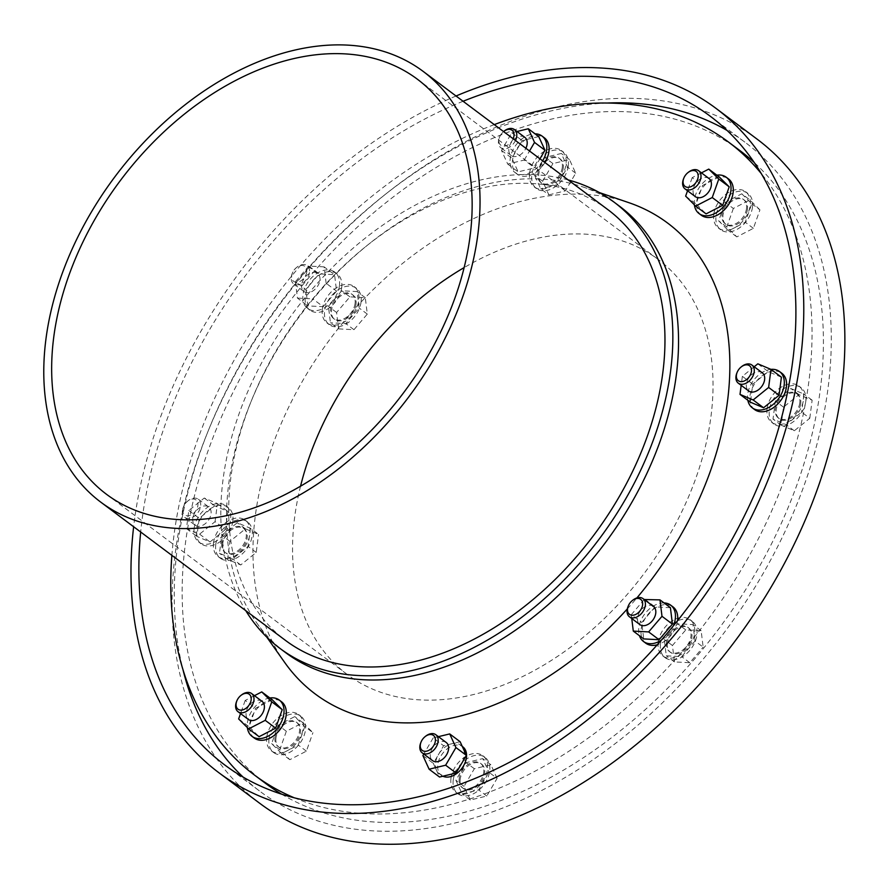 <?xml version="1.0" encoding="UTF-8"?>
<svg xmlns="http://www.w3.org/2000/svg" width="889" height="889" viewBox="0 0 889 889"><rect width="100%" height="100%" fill="white"/><g stroke="black" fill="none" stroke-linecap="round" stroke-linejoin="round"><path stroke-width="0.67" stroke-dasharray="4.45 3.33" d="M192.824 518.298A11.346 7.745 -53.2 0 0 195.124 525.177A11.346 7.745 -53.2 0 0 208.126 520.732A11.346 7.745 -53.2 0 0 208.726 507.008A11.346 7.745 -53.2 0 0 199.214 508.03A11.346 7.745 -53.2 0 0 192.824 518.298M215.071 521.654L217.416 503.585L204.27 498.029L188.79 510.53L186.446 528.599L199.581 534.156L215.071 521.654L225.495 529.466L227.84 511.397L214.705 505.83L199.225 518.331L196.869 536.4L210.015 541.968L225.495 529.466M194.146 528.31A22.692 15.48 -53.2 0 0 198.769 542.068A22.692 15.48 -53.2 0 0 224.75 533.178A22.692 15.48 -53.2 0 0 225.95 505.73A22.692 15.48 -53.2 0 0 206.937 507.763A22.692 15.48 -53.2 0 0 194.146 528.31M232.851 521.187A22.692 15.48 126.8 0 1 220.061 541.734A22.692 15.48 126.8 0 1 201.036 543.768A22.692 15.48 126.8 0 1 196.425 530.022A22.692 15.48 126.8 0 1 209.215 509.475A22.692 15.48 126.8 0 1 228.229 507.441A22.692 15.48 126.8 0 1 232.851 521.187M628.856 202.67A294.081 200.692 -53.2 0 0 255.321 515.742A294.081 200.692 -53.2 0 0 284.713 662.494M627.29 608.932A294.081 200.692 -53.2 0 0 636.868 597.941M442.878 776.219A17.824 12.168 126.8 0 1 441.444 775.352A17.824 12.168 126.8 0 1 440.744 756.261A17.824 12.168 126.8 0 1 462.802 746.804M701.332 215.26A22.692 15.48 126.8 0 1 702.521 187.823A22.692 15.48 126.8 0 1 728.513 178.933M254.321 738.07A22.692 15.48 126.8 0 1 249.698 724.324A22.692 15.48 126.8 0 1 262.488 703.777A22.692 15.48 126.8 0 1 281.513 701.743M341.709 287.58A22.692 15.48 126.8 0 1 328.908 308.127A22.692 15.48 126.8 0 1 309.894 310.161A22.692 15.48 126.8 0 1 311.094 282.713A22.692 15.48 126.8 0 1 337.087 273.834A22.692 15.48 126.8 0 1 341.709 287.58M677.551 620.689A22.692 15.48 126.8 0 1 657.238 644.803M645.747 643.169A22.692 15.48 126.8 0 1 641.136 629.423A22.692 15.48 126.8 0 1 653.926 608.876A22.692 15.48 126.8 0 1 672.94 606.843M754.605 409.562A22.692 15.48 126.8 0 1 755.806 382.126A22.692 15.48 126.8 0 1 781.798 373.236M544.924 162.52A22.692 15.48 126.8 0 1 517.12 174.088A22.692 15.48 126.8 0 1 518.32 146.652A22.692 15.48 126.8 0 1 544.312 137.762M494.273 124.616A395.427 269.856 -53.2 0 0 173.955 535.467A395.427 269.856 -53.2 0 0 171.877 555.369M294.203 797.766A395.427 269.856 -53.2 0 0 707.466 620.2A395.427 269.856 -53.2 0 0 761.328 173.644M739.737 150.441A395.427 269.856 -53.2 0 0 408.307 185.845A395.427 269.856 -53.2 0 0 185.334 543.979A395.427 269.856 -53.2 0 0 265.855 783.598M281.557 794.133A395.427 269.856 -53.2 0 0 718.845 628.712A395.427 269.856 -53.2 0 0 754.272 162.531M607.054 103.035A405.151 276.49 -53.2 0 0 177.522 545.879A405.151 276.49 -53.2 0 0 182.967 669.661M243.108 777.097A405.151 276.49 -53.2 0 0 260.033 791.377A405.151 276.49 -53.2 0 0 724.157 632.69A405.151 276.49 -53.2 0 0 745.56 142.662A405.151 276.49 -53.2 0 0 727.08 130.45M463.069 101.268A405.151 276.49 -53.2 0 0 142.118 519.376A405.151 276.49 -53.2 0 0 140.684 532.022M456.035 96.001A414.874 283.124 -53.2 0 0 134.317 521.265A414.874 283.124 -53.2 0 0 133.639 526.755M757.084 139.129A414.874 283.124 -53.2 0 0 409.351 176.278A414.874 283.124 -53.2 0 0 175.411 552.025A414.874 283.124 -53.2 0 0 259.899 803.423M450.979 778.275A22.692 15.48 -53.2 0 0 455.601 792.021A22.692 15.48 -53.2 0 0 481.582 783.131A22.692 15.48 -53.2 0 0 482.783 755.694A22.692 15.48 -53.2 0 0 463.769 757.728A22.692 15.48 -53.2 0 0 450.979 778.275M713.778 214.293A22.692 15.48 -53.2 0 0 718.401 228.04A22.692 15.48 -53.2 0 0 737.414 226.006A22.692 15.48 -53.2 0 0 750.205 205.459A22.692 15.48 -53.2 0 0 745.582 191.713A22.692 15.48 -53.2 0 0 726.569 193.746A22.692 15.48 -53.2 0 0 713.778 214.293M266.767 737.092A22.692 15.48 -53.2 0 0 271.389 750.849A22.692 15.48 -53.2 0 0 297.382 741.959A22.692 15.48 -53.2 0 0 298.582 714.512A22.692 15.48 -53.2 0 0 279.568 716.545A22.692 15.48 -53.2 0 0 266.767 737.092M322.351 309.183A22.692 15.48 -53.2 0 0 326.963 322.94A22.692 15.48 -53.2 0 0 345.988 320.907A22.692 15.48 -53.2 0 0 358.778 300.36A22.692 15.48 -53.2 0 0 354.155 286.602A22.692 15.48 -53.2 0 0 335.142 288.636A22.692 15.48 -53.2 0 0 322.351 309.183M658.204 642.202A22.692 15.48 -53.2 0 0 662.827 655.949A22.692 15.48 -53.2 0 0 688.808 647.059A22.692 15.48 -53.2 0 0 690.008 619.622A22.692 15.48 -53.2 0 0 670.995 621.655A22.692 15.48 -53.2 0 0 658.204 642.202M767.063 408.596A22.692 15.48 -53.2 0 0 771.674 422.342A22.692 15.48 -53.2 0 0 790.699 420.308A22.692 15.48 -53.2 0 0 803.489 399.761A22.692 15.48 -53.2 0 0 798.867 386.015A22.692 15.48 -53.2 0 0 779.853 388.048A22.692 15.48 -53.2 0 0 767.063 408.596M213.493 542.79A22.692 15.48 -53.2 0 0 218.116 556.547A22.692 15.48 -53.2 0 0 244.097 547.657A22.692 15.48 -53.2 0 0 245.297 520.209A22.692 15.48 -53.2 0 0 226.284 522.243A22.692 15.48 -53.2 0 0 213.493 542.79M529.577 173.122A22.692 15.48 -53.2 0 0 534.189 186.868A22.692 15.48 -53.2 0 0 553.214 184.834A22.692 15.48 -53.2 0 0 566.004 164.287A22.692 15.48 -53.2 0 0 561.381 150.541A22.692 15.48 -53.2 0 0 542.368 152.564A22.692 15.48 -53.2 0 0 529.577 173.122M568.282 165.987A22.692 15.48 126.8 0 1 555.481 186.534A22.692 15.48 126.8 0 1 536.467 188.568A22.692 15.48 126.8 0 1 537.667 161.131A22.692 15.48 126.8 0 1 563.659 152.241A22.692 15.48 126.8 0 1 568.282 165.987M562.293 167.443A15.235 10.401 126.8 0 1 553.703 181.234A15.235 10.401 126.8 0 1 540.934 182.601A15.235 10.401 126.8 0 1 541.745 164.176A15.235 10.401 126.8 0 1 559.192 158.209A15.235 10.401 126.8 0 1 562.293 167.443M542.646 160.82A22.692 15.48 126.8 0 1 514.842 172.388A22.692 15.48 126.8 0 1 513.253 149.363A22.692 15.48 126.8 0 1 535.067 133.828M272.178 699.71L255.61 708.255L249.064 726.746L259.099 736.692M269.856 697.976A22.692 15.48 -53.2 0 0 247.42 722.613A22.692 15.48 -53.2 0 0 247.375 727.602M269.045 738.803A22.692 15.48 -53.2 0 0 273.668 752.55A22.692 15.48 -53.2 0 0 299.66 743.66A22.692 15.48 -53.2 0 0 300.86 716.223A22.692 15.48 -53.2 0 0 281.835 718.256A22.692 15.48 -53.2 0 0 269.045 738.803M275.034 737.348A15.235 10.401 -53.2 0 0 278.135 746.582A15.235 10.401 -53.2 0 0 295.581 740.615A15.235 10.401 -53.2 0 0 296.393 722.19A15.235 10.401 -53.2 0 0 283.624 723.557A15.235 10.401 -53.2 0 0 275.034 737.348M275.979 738.059A15.235 10.401 -53.2 0 0 279.079 747.293A15.235 10.401 -53.2 0 0 296.537 741.326A15.235 10.401 -53.2 0 0 297.337 722.901A15.235 10.401 -53.2 0 0 284.569 724.257A15.235 10.401 -53.2 0 0 275.979 738.059M304.783 726.546L298.237 745.038L281.669 753.583L271.645 743.637L278.179 725.157L294.759 716.612L304.783 726.546L312.939 732.647L302.905 722.713L286.336 731.258L279.791 749.749L289.825 759.684L306.394 751.138L312.939 732.647M338.598 328.897L353.955 329.697L367.301 314.095L365.29 297.682L349.933 296.87L336.587 312.483L338.598 328.897L330.441 322.796L328.43 306.383L341.776 290.77L357.134 291.581L359.145 307.994L345.799 323.596L330.441 322.796M356.011 304.216A15.235 10.401 126.8 0 1 347.421 318.018A15.235 10.401 126.8 0 1 334.653 319.384A15.235 10.401 126.8 0 1 335.464 300.96A15.235 10.401 126.8 0 1 352.911 294.992A15.235 10.401 126.8 0 1 356.011 304.216M355.067 303.505A15.235 10.401 126.8 0 1 346.477 317.306A15.235 10.401 126.8 0 1 333.708 318.673A15.235 10.401 126.8 0 1 334.52 300.249A15.235 10.401 126.8 0 1 351.966 294.281A15.235 10.401 126.8 0 1 355.067 303.505M361.056 302.06A22.692 15.48 126.8 0 1 348.255 322.607A22.692 15.48 126.8 0 1 329.241 324.641A22.692 15.48 126.8 0 1 330.441 297.193A22.692 15.48 126.8 0 1 356.433 288.314A22.692 15.48 126.8 0 1 361.056 302.06M339.431 285.88A22.692 15.48 126.8 0 1 326.641 306.427A22.692 15.48 126.8 0 1 307.616 308.461A22.692 15.48 126.8 0 1 308.816 281.013A22.692 15.48 126.8 0 1 334.809 272.123A22.692 15.48 126.8 0 1 339.431 285.88M323.229 306.705L336.575 291.092L334.564 274.679L319.207 273.879L305.86 289.481L307.872 305.894L323.229 306.705L312.795 298.893L326.141 283.291L336.575 291.092M301.671 284.691A11.346 7.745 -53.2 0 0 303.982 291.57A11.346 7.745 -53.2 0 0 313.495 290.547A11.346 7.745 -53.2 0 0 319.896 280.279A11.346 7.745 -53.2 0 0 317.584 273.401A11.346 7.745 -53.2 0 0 308.072 274.412A11.346 7.745 -53.2 0 0 301.671 284.691M309.483 272.49A11.346 7.745 126.8 0 1 303.082 282.758A11.346 7.745 126.8 0 1 293.581 283.78A11.346 7.745 126.8 0 1 292.159 273.612A11.346 7.745 126.8 0 1 297.026 267.111A11.346 7.745 126.8 0 1 307.172 265.611A11.346 7.745 126.8 0 1 309.483 272.49M306.727 272.001A9.357 6.39 126.8 0 1 296.948 282.224A9.357 6.39 126.8 0 1 292.437 272.934A9.357 6.39 126.8 0 1 296.448 267.567A9.357 6.39 126.8 0 1 306.727 272.001M632.879 600.131A11.346 7.745 -53.2 0 0 628.012 606.631M653.437 606.42A11.346 7.745 -53.2 0 0 643.925 607.431A11.346 7.745 -53.2 0 0 637.535 617.711A11.346 7.745 -53.2 0 0 639.836 624.578M670.417 607.698L655.06 606.898L641.714 622.5L643.725 638.913M664.027 602.92A22.692 15.48 -53.2 0 0 638.858 627.723A22.692 15.48 -53.2 0 0 639.469 635.724M661.194 640.313A22.692 15.48 -53.2 0 0 673.317 625.934M660.483 643.903A22.692 15.48 -53.2 0 0 665.094 657.649A22.692 15.48 -53.2 0 0 691.086 648.77A22.692 15.48 -53.2 0 0 692.287 621.322A22.692 15.48 -53.2 0 0 673.273 623.356A22.692 15.48 -53.2 0 0 660.483 643.903M666.461 642.458A15.235 10.401 -53.2 0 0 669.561 651.681A15.235 10.401 -53.2 0 0 687.019 645.714A15.235 10.401 -53.2 0 0 687.819 627.29A15.235 10.401 -53.2 0 0 675.051 628.656A15.235 10.401 -53.2 0 0 666.461 642.458M667.406 643.169A15.235 10.401 -53.2 0 0 670.517 652.393A15.235 10.401 -53.2 0 0 687.964 646.425A15.235 10.401 -53.2 0 0 688.764 628.001A15.235 10.401 -53.2 0 0 675.996 629.368A15.235 10.401 -53.2 0 0 667.406 643.169M694.998 641.002L681.652 656.615L666.294 655.804L664.283 639.391L677.629 623.789L692.987 624.589L694.998 641.002L703.155 647.114L701.143 630.701L685.786 629.89L672.44 645.503L674.451 661.916L689.808 662.716L703.155 647.114M809.79 418.263L812.135 400.194L799 394.627L783.509 407.129L781.164 425.198L794.31 430.765L809.79 418.263L801.634 412.152L786.154 424.653L773.008 419.097L775.364 401.028L790.843 388.526L803.978 394.094L801.634 412.152M800.722 403.628A15.235 10.401 126.8 0 1 792.132 417.419A15.235 10.401 126.8 0 1 779.364 418.786A15.235 10.401 126.8 0 1 780.175 400.361A15.235 10.401 126.8 0 1 797.622 394.394A15.235 10.401 126.8 0 1 800.722 403.628M799.778 402.917A15.235 10.401 126.8 0 1 791.188 416.719A15.235 10.401 126.8 0 1 778.42 418.074A15.235 10.401 126.8 0 1 779.231 399.65A15.235 10.401 126.8 0 1 796.677 393.683A15.235 10.401 126.8 0 1 799.778 402.917M805.767 401.461A22.692 15.48 126.8 0 1 792.966 422.019A22.692 15.48 126.8 0 1 773.952 424.042A22.692 15.48 126.8 0 1 775.152 396.605A22.692 15.48 126.8 0 1 801.145 387.715A22.692 15.48 126.8 0 1 805.767 401.461M747.838 400.25A22.692 15.48 126.8 0 1 770.941 369.368M781.409 377.192L768.274 371.635L752.783 384.137L750.438 402.206M762.295 372.813A11.346 7.745 -53.2 0 0 752.783 373.825A11.346 7.745 -53.2 0 0 746.382 384.104A11.346 7.745 -53.2 0 0 748.694 390.971M736.87 373.024A11.346 7.745 126.8 0 1 741.737 366.512M182.845 509.253A9.357 6.39 -53.2 0 0 190.59 515.209A9.357 6.39 -53.2 0 0 197.791 502.963A9.357 6.39 -53.2 0 0 187.59 501.174A9.357 6.39 -53.2 0 0 183.578 506.541A9.357 6.39 -53.2 0 0 182.845 509.253M182.412 510.508A11.346 7.745 -53.2 0 0 184.723 517.387A11.346 7.745 -53.2 0 0 197.714 512.942A11.346 7.745 -53.2 0 0 198.314 499.218A11.346 7.745 -53.2 0 0 188.168 500.718A11.346 7.745 -53.2 0 0 183.301 507.23A11.346 7.745 -53.2 0 0 182.412 510.508M215.771 544.501A22.692 15.48 -53.2 0 0 220.383 558.248A22.692 15.48 -53.2 0 0 246.375 549.358A22.692 15.48 -53.2 0 0 247.575 521.921A22.692 15.48 -53.2 0 0 228.562 523.954A22.692 15.48 -53.2 0 0 215.771 544.501M221.75 543.046A15.235 10.401 -53.2 0 0 224.85 552.28A15.235 10.401 -53.2 0 0 242.308 546.313A15.235 10.401 -53.2 0 0 243.108 527.888A15.235 10.401 -53.2 0 0 230.34 529.255A15.235 10.401 -53.2 0 0 221.75 543.046M222.695 543.757A15.235 10.401 -53.2 0 0 225.806 552.991A15.235 10.401 -53.2 0 0 243.253 547.024A15.235 10.401 -53.2 0 0 244.053 528.599A15.235 10.401 -53.2 0 0 231.284 529.955A15.235 10.401 -53.2 0 0 222.695 543.757M250.42 528.288L248.064 546.357L232.585 558.859L219.45 553.291L221.794 535.234L237.274 522.721L250.42 528.288L258.566 534.389L245.431 528.833L229.951 541.334L227.606 559.403L240.741 564.96L256.221 552.458L258.566 534.389M548.869 194.869L565.393 190.857L575.694 173.211L569.46 159.564L552.936 163.576L542.646 181.223L548.869 194.869L540.712 188.768L534.489 175.122L544.779 157.475L561.303 153.464L567.538 167.11L557.247 184.756L540.712 188.768M563.237 168.154A15.235 10.401 126.8 0 1 554.647 181.945A15.235 10.401 126.8 0 1 541.879 183.312A15.235 10.401 126.8 0 1 542.69 164.887A15.235 10.401 126.8 0 1 560.137 158.92A15.235 10.401 126.8 0 1 563.237 168.154M694.376 204.792A22.692 15.48 126.8 0 1 716.867 175.166M752.483 207.159A22.692 15.48 126.8 0 1 739.692 227.717A22.692 15.48 126.8 0 1 720.679 229.74A22.692 15.48 126.8 0 1 721.868 202.303A22.692 15.48 126.8 0 1 747.86 193.413A22.692 15.48 126.8 0 1 752.483 207.159M746.493 208.615A15.235 10.401 126.8 0 1 737.903 222.417A15.235 10.401 126.8 0 1 725.135 223.772A15.235 10.401 126.8 0 1 725.946 205.348A15.235 10.401 126.8 0 1 743.393 199.38A15.235 10.401 126.8 0 1 746.493 208.615M747.449 209.326A15.235 10.401 126.8 0 1 738.859 223.117A15.235 10.401 126.8 0 1 726.091 224.484A15.235 10.401 126.8 0 1 726.891 206.059A15.235 10.401 126.8 0 1 744.349 200.092A15.235 10.401 126.8 0 1 747.449 209.326M741.759 193.802L751.783 203.748L745.249 222.228L728.669 230.773L718.645 220.839L725.191 202.348L741.759 193.802L749.916 199.903L733.347 208.448L725.191 202.348M733.347 208.448L726.802 226.939L736.825 236.885L753.394 228.34L759.939 209.848L751.783 203.748M759.939 209.848L749.916 199.903M726.802 226.939L718.645 220.839M736.825 236.885L728.669 230.773M753.394 228.34L745.249 222.228M302.905 722.713L294.759 716.612M286.336 731.258L278.179 725.157M279.791 749.749L271.645 743.637M289.825 759.684L281.669 753.583M306.394 751.138L298.237 745.038M367.301 314.095L359.145 307.994M365.29 297.682L357.134 291.581M349.933 296.87L341.776 290.77M336.587 312.483L328.43 306.383M353.955 329.697L345.799 323.596M701.143 630.701L692.987 624.589M685.786 629.89L677.629 623.789M672.44 645.503L664.283 639.391M674.451 661.916L666.294 655.804M689.808 662.716L681.652 656.615M812.135 400.194L803.978 394.094M799 394.627L790.843 388.526M783.509 407.129L775.364 401.028M781.164 425.198L773.008 419.097M794.31 430.765L786.154 424.653M245.431 528.833L237.274 522.721M229.951 541.334L221.794 535.234M227.606 559.403L219.45 553.291M240.741 564.96L232.585 558.859M256.221 552.458L248.064 546.357M575.694 173.211L567.538 167.11M569.46 159.564L561.303 153.464M552.936 163.576L544.779 157.475M542.646 181.223L534.489 175.122M565.393 190.857L557.247 184.756M497.095 778.364L490.861 764.729L474.337 768.729L464.047 786.376L470.281 800.022L486.805 796.022L497.095 778.364L488.939 772.263L478.649 789.91L462.124 793.921L455.89 780.275L466.18 762.629L482.716 758.617L488.939 772.263M486.805 796.022L478.649 789.91M470.281 800.022L462.124 793.921M464.047 786.376L455.89 780.275M474.337 768.729L466.18 762.629M490.861 764.729L482.716 758.617M460.135 741.726L443.611 745.738L438.466 754.561A17.824 12.168 -53.2 0 0 436.432 770.207A17.824 12.168 -53.2 0 0 439.166 773.652A17.824 12.168 -53.2 0 0 447.812 775.019A17.824 12.168 -53.2 0 0 461.224 764.196A17.824 12.168 -53.2 0 0 463.258 748.549A17.824 12.168 -53.2 0 0 460.524 745.104A17.824 12.168 -53.2 0 0 451.879 743.726A17.824 12.168 -53.2 0 0 438.466 754.561L433.321 763.384L439.555 777.03M438.421 736.659L433.176 737.926L443.611 745.738M422.886 755.572L433.321 763.384M433.176 737.926L423.786 754.039M446.211 742.482A11.346 7.745 -53.2 0 0 436.699 743.504A11.346 7.745 -53.2 0 0 430.309 753.772A11.346 7.745 -53.2 0 0 432.61 760.651M425.653 736.192A11.346 7.745 -53.2 0 0 420.786 742.704M644.625 599.086L655.06 606.898M644.247 599.53L631.279 614.688L641.714 622.5M631.279 614.688L631.757 618.522M757.839 363.823L768.274 371.635M754.205 366.757L742.359 376.325L752.783 384.137M742.359 376.325L741.182 385.348M719.19 176.911L702.621 185.457L696.076 203.948L706.099 213.882M701.465 172.866L692.187 177.644L702.621 185.457M685.641 196.136L696.076 203.948M692.187 177.644L687.541 190.779M709.011 178.511A11.346 7.745 -53.2 0 0 699.499 179.522A11.346 7.745 -53.2 0 0 693.109 189.802A11.346 7.745 -53.2 0 0 695.42 196.669M683.585 178.722A11.346 7.745 126.8 0 1 688.453 172.222M517.02 131.505L511.775 132.772L501.485 150.419L507.719 164.065L524.243 160.053L534.667 167.865L539.956 158.809M524.243 160.053L529.522 150.997M538.734 136.573L522.21 140.573L511.92 158.231L518.143 171.866L534.667 167.865M511.775 132.772L522.21 140.573M501.485 150.419L511.92 158.231M507.719 164.065L518.143 171.866M524.81 137.328A11.346 7.745 -53.2 0 0 515.298 138.351A11.346 7.745 -53.2 0 0 508.897 148.619A11.346 7.745 -53.2 0 0 511.208 155.497A11.346 7.745 -53.2 0 0 525.888 148.274M513.175 138.762A9.357 6.39 126.8 0 1 502.985 146.107A9.357 6.39 126.8 0 1 499.662 136.862A9.357 6.39 126.8 0 1 503.574 131.583M515.476 140.484A11.346 7.745 126.8 0 1 500.807 147.707A11.346 7.745 126.8 0 1 499.385 137.551A11.346 7.745 126.8 0 1 504.252 131.039M326.141 283.291L324.129 266.878L334.564 274.679M324.129 266.878L308.772 266.067L319.207 273.879M308.772 266.067L295.426 281.68L305.86 289.481M295.426 281.68L297.437 298.093L307.872 305.894M297.437 298.093L312.795 298.893M217.416 503.585L227.84 511.397M204.27 498.029L214.705 505.83M188.79 510.53L199.225 518.331M186.446 528.599L196.869 536.4M199.581 534.156L210.015 541.968M254.465 695.665L245.186 700.454L255.61 708.255M238.641 718.934L249.064 726.746M245.186 700.454L240.53 713.578M261.999 701.31A11.346 7.745 -53.2 0 0 252.498 702.332A11.346 7.745 -53.2 0 0 246.097 712.6A11.346 7.745 -53.2 0 0 248.409 719.479M241.452 695.02A11.346 7.745 -53.2 0 0 236.574 701.532M619.555 206.237A278.746 190.224 -53.2 0 0 582.806 186.912A278.746 190.224 -53.2 0 0 228.751 483.649A278.746 190.224 -53.2 0 0 256.61 622.745A278.746 190.224 -53.2 0 0 285.513 652.559M568.171 179.922A278.746 190.224 -53.2 0 0 223.061 479.393A278.746 190.224 -53.2 0 0 245.775 610.676M608.043 209.771A269.023 183.59 -53.2 0 0 382.559 233.851A269.023 183.59 -53.2 0 0 230.862 477.504A269.023 183.59 -53.2 0 0 285.647 640.513M300.549 486.172A259.299 176.955 -53.2 0 0 294.626 517.487A259.299 176.955 -53.2 0 0 347.432 674.607A259.299 176.955 -53.2 0 0 644.469 573.049A259.299 176.955 -53.2 0 0 658.171 259.432A259.299 176.955 -53.2 0 0 464.158 267.578M459.235 778.52A15.235 10.401 -53.2 0 0 462.336 787.754A15.235 10.401 -53.2 0 0 479.793 781.787A15.235 10.401 -53.2 0 0 480.593 763.362A15.235 10.401 -53.2 0 0 467.825 764.729A15.235 10.401 -53.2 0 0 459.235 778.52M460.191 779.231A15.235 10.401 -53.2 0 0 463.291 788.465A15.235 10.401 -53.2 0 0 480.738 782.498A15.235 10.401 -53.2 0 0 481.549 764.073A15.235 10.401 -53.2 0 0 468.781 765.44A15.235 10.401 -53.2 0 0 460.191 779.231M453.257 779.975A22.692 15.48 -53.2 0 0 457.868 793.721A22.692 15.48 -53.2 0 0 483.86 784.843A22.692 15.48 -53.2 0 0 485.061 757.395A22.692 15.48 -53.2 0 0 466.047 759.428A22.692 15.48 -53.2 0 0 453.257 779.975M198.769 542.068L201.036 543.768M225.95 505.73L228.229 507.441M224.628 764.884L260.033 791.377M710.155 116.159L745.56 142.662M563.659 152.241L561.381 150.541M536.467 188.568L534.189 186.868M517.12 174.088L514.842 172.388M271.389 750.849L273.668 752.55M298.582 714.512L300.86 716.223M278.135 746.582L279.079 747.293M296.393 722.19L297.337 722.901M352.911 294.992L351.966 294.281M334.653 319.384L333.708 318.673M356.433 288.314L354.155 286.602M329.241 324.641L326.963 322.94M337.087 273.834L334.809 272.123M309.894 310.161L307.616 308.461M317.584 273.401L307.172 265.611M303.982 291.57L293.581 283.78M292.437 272.934L292.159 273.612M296.448 267.567L297.026 267.111M662.827 655.949L665.094 657.649M690.008 619.622L692.287 621.322M669.561 651.681L670.517 652.393M687.819 627.29L688.764 628.001M797.622 394.394L796.677 393.683M779.364 418.786L778.42 418.074M801.145 387.715L798.867 386.015M773.952 424.042L771.674 422.342M183.578 506.541L183.301 507.23M187.59 501.174L188.168 500.718M184.723 517.387L195.124 525.177M198.314 499.218L208.726 507.008M218.116 556.547L220.383 558.248M245.297 520.209L247.575 521.921M224.85 552.28L225.806 552.991M243.108 527.888L244.053 528.599M560.137 158.92L559.192 158.209M541.879 183.312L540.934 182.601M747.86 193.413L745.582 191.713M720.679 229.74L718.401 228.04M744.349 200.092L743.393 199.38M726.091 224.484L725.135 223.772M499.662 136.862L499.385 137.551M511.208 155.497L500.807 147.707M256.61 622.745L266.778 637.124M582.806 186.912L599.464 192.613M106.547 494.328L347.432 674.607M417.285 79.143L658.171 259.432M439.166 773.652L441.444 775.352M460.524 745.104L462.28 746.416M462.336 787.754L463.291 788.465M480.593 763.362L481.549 764.073M455.601 792.021L457.868 793.721M482.783 755.694L485.061 757.395"/><path stroke-width="1.33" d="M266.778 637.124L284.713 662.494A294.081 200.692 -53.2 0 0 627.29 608.932M636.868 597.941A294.081 200.692 -53.2 0 0 628.856 202.67L599.464 192.613M462.28 746.416L462.802 746.804A17.824 12.168 126.8 0 1 466.436 757.606A17.824 12.168 126.8 0 1 457.324 773.052A17.824 12.168 126.8 0 1 442.878 776.219M716.867 175.166A22.692 15.48 126.8 0 1 726.235 177.233L728.513 178.933A22.692 15.48 126.8 0 1 733.136 192.68A22.692 15.48 126.8 0 1 720.346 213.238A22.692 15.48 126.8 0 1 701.332 215.26L699.054 213.56A22.692 15.48 126.8 0 1 694.376 204.792M279.235 700.032L281.513 701.743A22.692 15.48 126.8 0 1 286.136 715.489A22.692 15.48 126.8 0 1 273.334 736.036A22.692 15.48 126.8 0 1 254.321 738.07L252.043 736.37A22.692 15.48 -53.2 0 0 278.035 727.48A22.692 15.48 -53.2 0 0 279.235 700.032A22.692 15.48 -53.2 0 0 269.856 697.976M673.317 625.934A22.692 15.48 -53.2 0 0 670.662 605.142L672.94 606.843A22.692 15.48 126.8 0 1 677.562 620.589A22.692 15.48 126.8 0 1 677.551 620.689M657.238 644.803A22.692 15.48 126.8 0 1 645.747 643.169L643.48 641.469A22.692 15.48 -53.2 0 0 661.194 640.313M770.941 369.368A22.692 15.48 126.8 0 1 779.52 371.535L781.798 373.236A22.692 15.48 126.8 0 1 786.421 386.982A22.692 15.48 126.8 0 1 773.619 407.54A22.692 15.48 126.8 0 1 754.605 409.562L752.327 407.862A22.692 15.48 126.8 0 1 747.838 400.25M535.067 133.828A22.692 15.48 126.8 0 1 542.034 136.061L544.312 137.762A22.692 15.48 126.8 0 1 548.935 151.508A22.692 15.48 126.8 0 1 544.924 162.52M171.877 555.369A395.427 269.856 -53.2 0 0 254.476 775.075A395.427 269.856 -53.2 0 0 294.203 797.766M761.328 173.644A395.427 269.856 -53.2 0 0 728.358 141.929A395.427 269.856 -53.2 0 0 494.273 124.616M254.476 775.075L265.855 783.598A395.427 269.856 -53.2 0 0 281.557 794.133M754.272 162.531A395.427 269.856 -53.2 0 0 739.737 150.441L728.358 141.929M182.967 669.661A405.151 276.49 -53.2 0 0 243.108 777.097M727.08 130.45A405.151 276.49 -53.2 0 0 607.054 103.035M140.684 532.022A405.151 276.49 -53.2 0 0 224.628 764.884A405.151 276.49 -53.2 0 0 688.753 606.198A405.151 276.49 -53.2 0 0 710.155 116.159A405.151 276.49 -53.2 0 0 463.069 101.268M133.639 526.755A414.874 283.124 -53.2 0 0 218.805 772.663A414.874 283.124 -53.2 0 0 694.065 610.165A414.874 283.124 -53.2 0 0 715.989 108.369A414.874 283.124 -53.2 0 0 456.035 96.001M218.805 772.663L259.899 803.423A414.874 283.124 -53.2 0 0 735.159 640.925A414.874 283.124 -53.2 0 0 757.084 139.129L715.989 108.369M542.034 136.061A22.692 15.48 126.8 0 1 546.657 149.808A22.692 15.48 126.8 0 1 542.646 160.82M240.53 713.578L238.641 718.934L248.664 728.88L259.099 736.692L275.668 728.147L282.213 709.655L272.178 699.71L261.755 691.909L254.465 695.665M247.375 727.602A22.692 15.48 -53.2 0 0 252.043 736.37M627.556 608.665A9.357 6.39 -53.2 0 0 635.302 614.621A9.357 6.39 -53.2 0 0 642.503 602.364A9.357 6.39 -53.2 0 0 632.301 600.586A9.357 6.39 -53.2 0 0 628.29 605.954A9.357 6.39 -53.2 0 0 627.556 608.665M628.29 605.954L628.012 606.631A11.346 7.745 -53.2 0 0 627.123 609.921A11.346 7.745 -53.2 0 0 629.434 616.788A11.346 7.745 -53.2 0 0 642.425 612.343A11.346 7.745 -53.2 0 0 643.025 598.63A11.346 7.745 -53.2 0 0 632.879 600.131L632.301 600.586M629.434 616.788L639.836 624.578A11.346 7.745 -53.2 0 0 652.837 620.133A11.346 7.745 -53.2 0 0 653.437 606.42L643.025 598.63M631.757 618.522L633.29 631.101L643.725 638.913L659.082 639.724L672.428 624.111L670.417 607.698L659.982 599.886L644.247 599.53M639.469 635.724A22.692 15.48 -53.2 0 0 643.48 641.469M670.662 605.142A22.692 15.48 -53.2 0 0 664.027 602.92M779.52 371.535A22.692 15.48 126.8 0 1 784.142 385.281A22.692 15.48 126.8 0 1 771.352 405.829A22.692 15.48 126.8 0 1 752.327 407.862M741.182 385.348L740.004 394.394L750.438 402.206L763.584 407.762L779.064 395.261L781.409 377.192L770.974 369.391L757.839 363.823L754.205 366.757M738.292 383.181L748.694 390.971A11.346 7.745 -53.2 0 0 758.206 389.96A11.346 7.745 -53.2 0 0 764.607 379.681A11.346 7.745 -53.2 0 0 762.295 372.813L751.883 365.023A11.346 7.745 126.8 0 1 754.194 371.891A11.346 7.745 126.8 0 1 747.793 382.17A11.346 7.745 126.8 0 1 738.292 383.181A11.346 7.745 126.8 0 1 736.87 373.024L737.148 372.347A9.357 6.39 126.8 0 1 741.159 366.979A9.357 6.39 126.8 0 1 751.438 371.413A9.357 6.39 126.8 0 1 741.659 381.625A9.357 6.39 126.8 0 1 737.148 372.347M741.159 366.979L741.737 366.512A11.346 7.745 126.8 0 1 751.883 365.023M726.235 177.233A22.692 15.48 126.8 0 1 730.858 190.979A22.692 15.48 126.8 0 1 718.068 211.526A22.692 15.48 126.8 0 1 699.054 213.56M423.786 754.039L422.886 755.572L429.12 769.218L439.555 777.03L456.079 773.019L466.369 755.372L460.135 741.726L449.712 733.925L438.421 736.659M429.12 769.218L445.645 765.207L455.935 747.56L466.369 755.372M445.645 765.207L456.079 773.019M455.935 747.56L449.712 733.925M421.064 742.026L420.786 742.704A11.346 7.745 -53.2 0 0 419.897 745.993A11.346 7.745 -53.2 0 0 422.208 752.861L432.61 760.651A11.346 7.745 -53.2 0 0 445.611 756.206A11.346 7.745 -53.2 0 0 446.211 742.482L435.799 734.703A11.346 7.745 -53.2 0 0 425.653 736.192L425.075 736.659A9.357 6.39 -53.2 0 0 421.064 742.026A9.357 6.39 -53.2 0 0 420.33 744.726A9.357 6.39 -53.2 0 0 428.076 750.694A9.357 6.39 -53.2 0 0 435.277 738.437A9.357 6.39 -53.2 0 0 425.075 736.659M422.208 752.861A11.346 7.745 -53.2 0 0 435.199 748.416A11.346 7.745 -53.2 0 0 435.799 734.703M633.29 631.101L648.648 631.912L659.082 639.724M648.648 631.912L661.994 616.299L672.428 624.111M661.994 616.299L659.982 599.886M740.004 394.394L753.15 399.961L768.629 387.448L779.064 395.261M768.629 387.448L770.974 369.391M753.15 399.961L763.584 407.762M687.541 190.779L685.641 196.136L695.665 206.081L712.245 197.536L722.668 205.337L729.213 186.846L719.19 176.911L708.755 169.099L701.465 172.866M712.245 197.536L718.779 179.045L729.213 186.846M718.779 179.045L708.755 169.099M695.665 206.081L706.099 213.882L722.668 205.337M685.008 188.879L695.42 196.669A11.346 7.745 -53.2 0 0 704.921 195.658A11.346 7.745 -53.2 0 0 711.322 185.379A11.346 7.745 -53.2 0 0 709.011 178.511L698.61 170.721A11.346 7.745 126.8 0 1 700.91 177.589A11.346 7.745 126.8 0 1 694.52 187.868A11.346 7.745 126.8 0 1 685.008 188.879A11.346 7.745 126.8 0 1 683.585 178.722L683.863 178.044A9.357 6.39 126.8 0 1 687.875 172.677A9.357 6.39 126.8 0 1 698.154 177.111A9.357 6.39 126.8 0 1 688.375 187.323A9.357 6.39 126.8 0 1 683.863 178.044M687.875 172.677L688.453 172.222A11.346 7.745 126.8 0 1 698.61 170.721M539.956 158.809L544.968 150.219L538.734 136.573L528.299 128.761L517.02 131.505M529.522 150.997L534.533 142.407L544.968 150.219M534.533 142.407L528.299 128.761M525.888 148.274A11.346 7.745 -53.2 0 0 527.121 144.207A11.346 7.745 -53.2 0 0 524.81 137.328L514.398 129.538A11.346 7.745 126.8 0 1 516.709 136.417A11.346 7.745 126.8 0 1 515.476 140.484M503.574 131.583A9.357 6.39 126.8 0 1 503.674 131.494A9.357 6.39 126.8 0 1 513.953 135.928A9.357 6.39 126.8 0 1 513.175 138.762M503.674 131.494L504.252 131.039A11.346 7.745 126.8 0 1 514.398 129.538M248.664 728.88L265.233 720.334L271.778 701.843L282.213 709.655M265.233 720.334L275.668 728.147M271.778 701.843L261.755 691.909M236.852 700.843L236.574 701.532A11.346 7.745 -53.2 0 0 235.696 704.81A11.346 7.745 -53.2 0 0 238.008 711.689L248.409 719.479A11.346 7.745 -53.2 0 0 261.41 715.034A11.346 7.745 -53.2 0 0 261.999 701.31L251.598 693.52A11.346 7.745 -53.2 0 0 241.452 695.02L240.875 695.476A9.357 6.39 -53.2 0 0 236.852 700.843A9.357 6.39 -53.2 0 0 236.13 703.555A9.357 6.39 -53.2 0 0 243.864 709.511A9.357 6.39 -53.2 0 0 251.065 697.265A9.357 6.39 -53.2 0 0 240.875 695.476M238.008 711.689A11.346 7.745 -53.2 0 0 250.998 707.244A11.346 7.745 -53.2 0 0 251.598 693.52M245.775 610.676A278.746 190.224 -53.2 0 0 279.824 648.303L285.513 652.559A278.746 190.224 -53.2 0 0 604.831 543.379A278.746 190.224 -53.2 0 0 619.555 206.237L613.866 201.981A278.746 190.224 -53.2 0 0 568.171 179.922M279.824 648.303A278.746 190.224 -53.2 0 0 599.142 539.123A278.746 190.224 -53.2 0 0 613.866 201.981M100.724 502.107L285.647 640.513A269.023 183.59 -53.2 0 0 593.83 535.145A269.023 183.59 -53.2 0 0 608.043 209.771L423.108 71.353A269.023 183.59 -53.2 0 0 197.625 95.445A269.023 183.59 -53.2 0 0 45.939 339.098A269.023 183.59 -53.2 0 0 100.724 502.107A269.023 183.59 -53.2 0 0 408.896 396.738A269.023 183.59 -53.2 0 0 423.108 71.353M53.74 337.198A259.299 176.955 -53.2 0 0 106.547 494.328A259.299 176.955 -53.2 0 0 403.584 392.76A259.299 176.955 -53.2 0 0 417.285 79.143A259.299 176.955 -53.2 0 0 199.947 102.357A259.299 176.955 -53.2 0 0 53.74 337.198M464.158 267.578A259.299 176.955 -53.2 0 0 300.549 486.172"/></g></svg>
